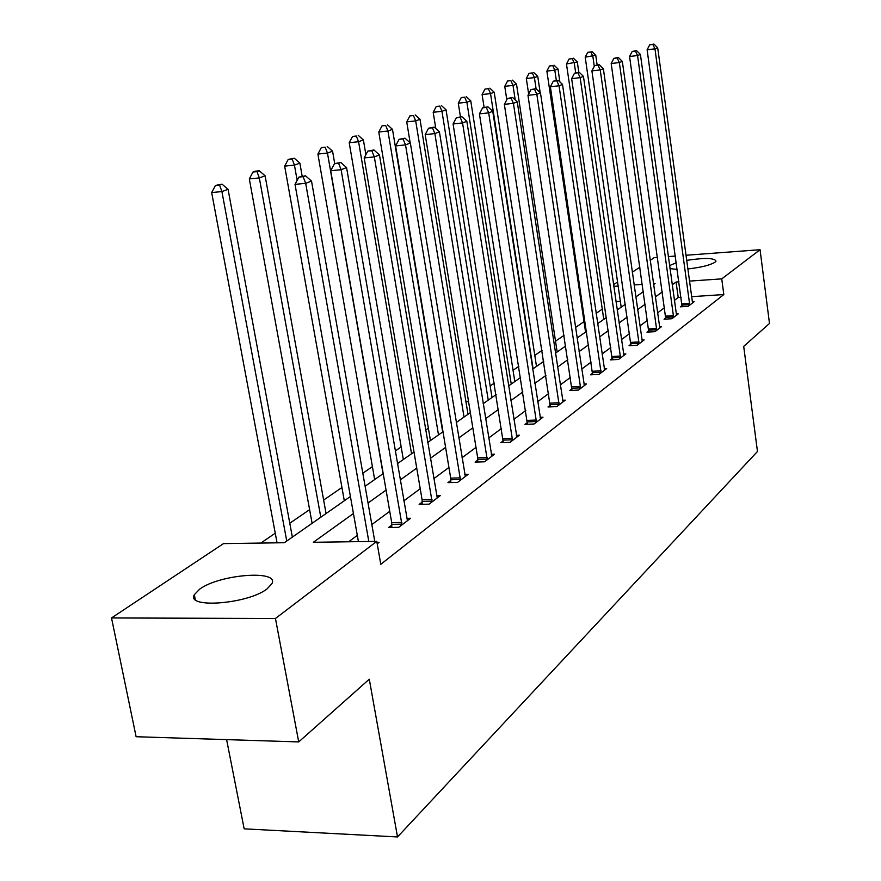 <?xml version="1.0" encoding="UTF-8"?>
<svg xmlns="http://www.w3.org/2000/svg" width="881" height="881" viewBox="0 0 881 881"><rect width="100%" height="100%" fill="white"/><g stroke="black" fill="none" stroke-linecap="round" stroke-linejoin="round"><path stroke-width="1.32" d="M686.596 260.369C704.514 257.67 714.315 257.902 716.011 261.062L714.954 262.263C709.998 265.214 700.935 267.45 687.775 268.958M677.247 269.465L669.956 268.584M669.549 265.588L676.333 262.747M267.152 588.827C248.167 604.014 185.748 608.881 194.316 594.686L199.745 589.092C219.622 574.302 279.409 569.622 271.943 583.618L267.152 588.827M226.604 739.622L244.158 828.834L397.518 836.95L757.473 451.479L743.696 346.387L769.487 323.47L760.061 249.708L721.748 278.87L689.427 281.105M397.518 836.95L369.282 679.207L298.714 741.923L136.114 736.725L111.513 617.955L223.51 543.61L284.332 542.718L350.418 496.51M602.285 309.132L596.107 313.361M584.015 321.653L575.491 327.49M564.126 335.276L555.515 341.178M542.09 350.374L534.8 355.373M518.865 366.287L513.039 370.284M494.351 383.081L490.155 385.955M468.439 400.833L466.071 402.463M428.386 428.276L425.622 430.17M401.174 446.92L395.195 451.017M372.41 466.633L362.818 473.207M341.938 487.501L323.635 500.045M309.616 509.647L289.794 523.237M275.257 533.192L260.853 543.059M613.528 284.673L617.559 281.997M632.283 272.218L639.936 267.141M650.178 260.347L654.264 257.626L657.523 257.384M620.345 301.368L615.973 301.654M353.435 513.513L313.317 542.3L376.782 541.363L380.801 564.303L723.819 294.551L691.541 296.677M681.079 297.371L678.216 297.558L674.35 300.421M664.527 307.7L657.534 312.876M647.458 320.343L639.925 325.926M629.574 333.591L621.457 339.614M610.83 347.488L602.075 353.975M591.151 362.069L581.702 369.073M570.47 377.387L560.272 384.953M548.709 393.521L537.685 401.692M525.781 410.513L513.854 419.345M501.575 428.441L488.669 438.011M476.004 447.394L462.018 457.757M448.936 467.459L433.771 478.691M420.226 488.724L403.762 500.926M389.743 511.31L371.837 524.58M357.312 535.351L348.634 541.782M377.2 543.775L379.105 542.322L376.958 542.355M391.825 525.043L388.565 527.51L398.73 527.334L410.623 518.259L406.747 518.336M422.208 502.071L419.147 504.395L429.069 504.163L440.258 495.629L436.624 495.717M450.819 480.442L447.933 482.634L457.624 482.359L468.174 474.308L464.75 474.407M477.81 460.036L475.079 462.107L484.561 461.798L494.505 454.2L491.29 454.31M503.304 440.764L500.727 442.714L509.989 442.372L519.405 435.192L516.365 435.302M527.433 422.517L524.988 424.367L534.051 424.003L542.971 417.198L540.097 417.319M550.295 405.227L547.982 406.978L556.858 406.593L565.305 400.139L562.596 400.26M572 388.818L569.798 390.481L578.487 390.074L586.515 383.94L583.949 384.061M592.616 373.225L590.523 374.81L599.036 374.381L606.668 368.544L604.234 368.676M612.24 358.391L610.247 359.889L618.594 359.448L625.862 353.898L623.539 354.019M630.939 344.251L629.034 345.682L637.216 345.231L644.143 339.934L641.941 340.066M648.768 330.771L646.951 332.137L654.968 331.663L661.587 326.62L659.484 326.741M665.794 317.898L664.054 319.208L671.917 318.724L678.238 313.9L676.245 314.021M682.059 305.597L680.407 306.841L688.116 306.357L694.162 301.743L692.257 301.864M298.714 741.923L275.456 618.473L111.513 617.955M668.305 256.58L675.408 256.052M685.903 255.259L760.061 249.708M723.819 294.551L721.748 278.87M376.782 541.363L275.456 618.473M678.954 281.832L676.079 282.03L672.203 284.816M662.325 291.897L655.31 296.941M645.178 304.209L637.602 309.638M627.206 317.094L619.046 322.953M608.375 330.606L599.576 336.927M588.596 344.801L579.092 351.607M567.805 359.712L557.552 367.069M545.934 375.405L534.844 383.356M522.874 391.946L510.892 400.547M498.547 409.401L485.563 418.717M472.822 427.858L458.77 437.945M445.599 447.383L430.346 458.329M416.735 468.097L400.172 479.98M386.065 490.1L368.049 503.029M653.57 284.541L655.079 283.484L653.438 283.594M642.37 284.365L634.1 284.937M618.143 286.039L613.76 286.347M365.108 486.235L383.213 473.582M397.375 463.681L414.015 452.041M427.692 442.471L443.011 431.767M456.237 422.517L470.355 412.649M483.151 403.696L496.179 394.589M508.579 385.922L520.616 377.497M532.642 369.095L543.764 361.309M555.437 353.149L565.734 345.958M577.066 338.029L586.603 331.355M597.626 323.657L606.458 317.479M617.174 309.98L625.367 304.253M635.807 296.963L643.405 291.644M678.216 297.558L676.079 282.03M368.82 541.485L305.685 183.325L311.522 181.079L374.788 541.397M358.424 541.639L295.025 184.382L305.685 183.325L303.13 176.685L305.476 175.804L298.879 177.114L303.13 176.685M298.879 177.114L295.025 184.382M311.522 181.079L305.476 175.804M292.349 537.102L228.069 189.316L221.913 191.562L211.671 192.565L277.052 542.828M219.545 185.032L222.023 184.151L215.449 185.439L219.545 185.032L221.913 191.562L286.754 541.022M222.023 184.151L228.069 189.316M211.671 192.565L215.449 185.439M401.967 524.867L341.112 169.692L346.574 167.588L407.44 520.682M391.803 527.455L391.704 522.598L330.716 170.738L341.112 169.692L338.59 163.282L340.782 162.456L334.439 163.701L338.59 163.282M334.439 163.701L330.716 170.738M346.574 167.588L340.782 162.456M432.119 501.84L374.326 156.895L379.458 154.924L437.262 497.908M422.186 504.328L422.087 499.703L364.172 157.941L374.326 156.895L371.826 150.717L373.885 149.935L367.773 151.136L371.826 150.717M367.773 151.136L364.172 157.941M379.458 154.924L373.885 149.935M326.069 513.524L265.104 175.804L259.322 177.918L249.323 178.92L312.105 523.292M256.977 171.619L259.3 170.782L255.303 171.189L252.979 172.026L256.977 171.619L259.322 177.918L320.805 517.213M259.3 170.782L265.104 175.804M249.323 178.92L252.979 172.026M302.161 176.134L299.87 163.128L294.441 165.11L284.662 166.113L344.306 500.782M292.118 159.021L294.287 158.239L288.208 159.428L292.118 159.021L294.441 165.11L297.15 180.374M294.287 158.239L299.87 163.128M284.662 166.113L288.208 159.428M460.499 480.167L405.524 144.891L410.348 143.03L465.344 476.467M450.808 482.546L450.698 478.141L395.613 145.927L405.524 144.891L403.046 138.912L404.985 138.174L399.093 139.33L403.046 138.912M399.093 139.33L395.613 145.927M410.348 143.03L404.985 138.174M487.259 459.728L434.873 133.582L439.421 131.831L491.84 456.237M477.788 462.018L477.689 457.801L425.193 134.617L434.873 133.582L432.439 127.8L434.267 127.106L428.562 128.219L432.439 127.8M428.562 128.219L425.193 134.617M439.421 131.831L434.267 127.106M512.555 440.423L462.558 122.933L466.842 121.281L516.883 437.108M503.293 442.614L453.087 123.957L462.558 122.933L460.146 117.316L461.864 116.666L456.358 117.735L460.146 117.316M456.358 117.735L453.087 123.957M466.842 121.281L461.864 116.666M334.714 163.602L332.578 151.202L327.468 153.063L317.898 154.065L374.667 479.55M325.155 147.182L321.334 147.59L325.155 147.182L327.468 153.063L383.048 473.692M327.203 146.444L332.578 151.202M317.898 154.065L321.334 147.59M365.89 154.704L363.39 139.958L358.578 141.72L349.217 142.722L403.333 459.508M356.287 136.015L352.554 136.423L356.287 136.015L358.578 141.72L411.548 453.759M358.226 135.322L363.39 139.958M349.217 142.722L352.554 136.423M442.691 431.987L392.486 129.353L387.937 131.016L378.786 132.007L430.435 440.555M385.669 125.487L382.013 125.884L385.669 125.487L387.937 131.016L438.507 434.917M387.497 124.838L392.486 129.353M378.786 132.007L382.013 125.884M467.998 414.29L419.995 119.32L415.689 120.895L406.725 121.875L410.183 142.876M413.453 115.532L409.863 115.929L413.453 115.532L415.689 120.895L464.034 417.065M415.182 114.915L419.995 119.32M406.725 121.875L409.863 115.929M492.005 397.507L446.039 109.817L441.965 111.314L433.188 112.283L435.809 128.516M439.751 106.105L436.238 106.502L439.751 106.105L441.965 111.314L488.239 400.139M441.381 105.522L446.039 109.817M433.188 112.283L436.238 106.502M514.812 381.561L470.751 100.808L466.875 102.229L458.285 103.198L460.444 116.821M464.683 97.163L461.248 97.56L464.683 97.163L466.875 102.229L511.233 384.061M466.236 96.613L470.751 100.808M458.285 103.198L461.248 97.56M536.496 366.397L494.208 92.252L490.53 93.595L482.105 94.564L484.087 107.284M488.36 88.684L484.99 89.069L488.36 88.684L490.53 93.595L533.093 368.776M489.836 88.155L494.208 92.252M482.105 94.564L484.99 89.069M557.155 351.96L516.508 84.124L513.006 85.402L504.758 86.349L506.795 99.707M510.87 80.612L507.566 80.997L510.87 80.612L513.006 85.402L515.22 99.949M512.279 80.105L516.508 84.124M504.758 86.349L507.566 80.997M540.174 92.637L537.751 76.383L534.415 77.594L526.32 78.541L528.655 94.025M532.3 72.925L529.063 73.31L532.3 72.925L534.415 77.594L536.077 88.739M533.633 72.451L537.751 76.383M526.32 78.541L529.063 73.31M559.887 81.933L557.992 68.993L554.81 70.161L546.87 71.097L585.568 332.093M552.717 65.612L549.546 65.987L552.717 65.612L554.81 70.161L556.329 80.468M553.995 65.15L557.992 68.993M546.87 71.097L549.546 65.987M578.806 72.341L577.297 61.956L566.472 63.983L603.771 319.351M572.21 58.631L569.093 59.005L572.21 58.631L574.269 63.058L575.678 72.749M573.421 58.19L577.297 61.956M566.472 63.983L569.093 59.005M597.142 64.963L595.754 55.228L585.204 57.199L621.182 307.183M590.821 51.957L587.759 52.32L590.821 51.957L592.847 56.285L594.29 66.328M591.977 51.538L595.754 55.228M585.204 57.199L587.759 52.32M536.474 422.153L488.691 112.867L492.743 111.303L540.582 419.015M527.422 424.268L479.429 113.88L488.691 112.867L486.312 107.427L487.942 106.81L482.612 107.834L486.312 107.427M482.612 107.834L479.429 113.88M492.743 111.303L487.942 106.81M559.149 404.842L513.414 103.341L517.257 101.866L563.047 401.868M550.295 406.879L504.361 104.354L513.414 103.341L511.068 98.066L512.61 97.483L507.445 98.474L511.068 98.066M507.445 98.474L504.361 104.354M517.257 101.866L512.61 97.483M580.667 388.411L536.837 94.322L540.471 92.923L584.367 385.581M572 390.382L527.972 95.324L536.837 94.322L534.514 89.201L535.978 88.651L530.979 89.598L534.514 89.201M530.979 89.598L527.972 95.324M540.471 92.923L535.978 88.651M601.117 372.795L559.05 85.776L562.507 84.444L604.63 370.108M592.616 374.7L550.372 86.767L559.05 85.776L556.77 80.788L558.158 80.259L553.301 81.184L556.77 80.788M553.301 81.184L550.372 86.767M562.507 84.444L558.158 80.259M620.565 357.939L580.161 77.649L583.442 76.383L623.913 355.384M612.251 359.789L571.648 78.629L580.161 77.649L577.903 72.793L579.224 72.297L574.5 73.189L577.903 72.793M574.5 73.189L571.648 78.629M583.442 76.383L579.224 72.297M639.088 343.788L600.225 69.918L603.353 68.707L642.282 341.354M630.939 345.583L591.9 70.887L600.225 69.918L598.001 65.194L599.256 64.72L594.675 65.59L598.001 65.194M594.675 65.59L591.9 70.887M603.353 68.707L599.256 64.72M656.763 330.298L619.343 62.551L622.327 61.406L659.814 327.974M648.768 332.038L611.183 63.52L619.343 62.551L617.152 57.959L618.352 57.496L613.892 58.344L617.152 57.959M613.892 58.344L611.183 63.52M622.327 61.406L618.352 57.496M673.635 317.413L637.569 55.536L640.41 54.446L676.542 315.189M665.794 319.098L629.563 56.494L637.569 55.536L635.41 51.054L636.545 50.624L632.206 51.439L635.41 51.054M632.206 51.439L629.563 56.494M640.41 54.446L636.545 50.624M689.757 305.101L654.968 48.84L657.689 47.794L692.543 302.976M682.07 306.742L647.117 49.777L654.968 48.84L652.832 44.457L653.922 44.05L649.693 44.843L652.832 44.457M649.693 44.843L647.117 49.777M657.689 47.794L653.922 44.05M401.978 524.14L391.836 524.327M401.846 522.411L391.704 522.598M432.119 501.146L422.219 501.377M431.987 499.461L422.087 499.703M460.499 479.495L450.83 479.76M460.378 477.865L450.698 478.141M487.27 459.067L477.81 459.375M487.149 457.481L477.689 457.801M512.555 439.784L503.304 440.115M512.434 438.242L503.194 438.584M536.474 421.525L527.433 421.889M536.364 420.028L527.323 420.391M559.149 404.225L550.295 404.621M559.039 402.771L550.185 403.168M580.667 387.816L572 388.224M580.557 386.396L571.89 386.803M601.106 372.223L592.616 372.652M601.007 370.824L592.517 371.264M620.565 357.378L612.24 357.829M620.466 356.023L612.141 356.475M639.088 343.249L630.939 343.7M639 341.916L630.84 342.379M656.763 329.758L648.768 330.232M656.664 328.47L648.669 328.943M673.635 316.896L665.783 317.38M673.547 315.629L665.695 316.114M689.757 304.595L682.059 305.09M689.669 303.35L681.971 303.846M194.316 594.686L195.274 599.554"/></g></svg>
